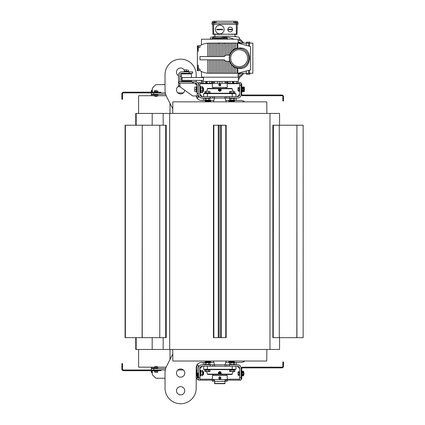 <?xml version="1.0" encoding="UTF-8"?>
<svg xmlns="http://www.w3.org/2000/svg" width="425" height="425" viewBox="0 0 425 425"><rect width="100%" height="100%" fill="white"/><g stroke="black" fill="none" stroke-linecap="round" stroke-linejoin="round"><path stroke-width="0.64" d="M199.973 86.514L200.595 86.514L200.775 86.955M200.595 86.514L200.595 87.268M303.147 337.657L303.147 125.226L303.152 337.657L279.273 337.657L279.273 125.226L273.211 125.226L273.211 337.657L272.882 337.657L272.882 125.226L273.211 125.226M213.424 125.226L213.424 337.657L218.253 337.657L218.253 125.226L213.424 125.226M221.345 337.657L221.345 125.226L226.169 125.226L226.169 337.657L218.253 337.657M221.345 125.226L220.506 125.226L220.506 337.657M220.506 125.226L219.087 125.226L219.087 337.657M219.087 125.226L218.253 125.226M165.899 337.657L166.218 337.657L166.218 125.226L165.899 125.226L165.899 337.657L125.083 337.657L125.083 125.226L125.38 125.226L125.38 337.657M165.899 125.226L159.773 125.226L159.773 337.657M159.773 125.226L142.242 125.226L142.242 337.657M142.242 125.226L142.12 337.657M142.12 125.226L125.38 125.226M163.163 125.226L163.163 113.422L279.565 113.422L279.565 125.226M279.565 337.657L279.565 349.462L135.756 349.462L135.756 337.657M163.163 337.657L163.163 349.462M163.163 113.422L152.192 113.422L152.192 125.226M152.192 337.657L152.192 349.462M152.192 113.422L136.17 113.422L136.17 125.226M135.756 125.226L135.756 113.422L136.17 113.422M303.147 125.226L296.916 125.226L296.916 337.657M273.397 125.226L273.211 337.657M296.916 125.226L296.815 337.657M296.815 125.226L279.273 125.226M273.397 337.657L279.273 337.657M197.381 51.345L197.381 54.65M197.381 61.731L197.381 65.036M212.128 39.19L212.128 38.362L227.471 38.362L227.471 39.19M212.723 38.362L212.723 37.655L226.881 37.655L226.881 38.362M201.275 77.547L201.275 77.191L238.329 77.191L238.329 81.441L201.275 81.441L201.275 80.378M191.377 80.378L191.377 81.202L181.464 81.202L181.464 73.886L191.377 73.886L191.377 77.547M246.473 43.084L246.473 42.139L249.778 42.139L249.778 43.084M249.778 73.297L249.778 74.242L246.473 74.242L246.473 73.297M215.433 29.511A4.367 4.367 0 0 0 219.799 33.878A4.367 4.367 0 0 0 224.166 29.511A4.367 4.367 0 0 0 219.799 25.144A4.367 4.367 0 0 0 215.433 29.511M222.259 29.277L222.753 29.277L222.753 29.75L216.851 29.75L216.851 29.277L217.345 29.277M227.827 29.511A2.359 2.359 0 0 0 230.185 31.87A2.359 2.359 0 0 0 232.549 29.511A2.359 2.359 0 0 0 230.185 27.152A2.359 2.359 0 0 0 227.827 29.511M231.519 29.277L231.837 29.75L228.533 29.75L228.533 29.277L228.863 29.277M239.158 49.693A8.5 8.5 0 0 0 230.658 58.188A8.5 8.5 0 0 0 239.158 66.688A8.5 8.5 0 0 0 247.653 58.188A8.5 8.5 0 0 0 239.158 49.693M239.158 48.514A9.679 9.679 0 0 0 237.331 67.692A9.679 9.679 0 0 0 248.79 59.107A9.679 9.679 0 0 0 239.158 48.514M207.761 56.536L207.761 43.159A18.466 18.466 0 0 0 199.973 45.682L199.973 47.334L198.321 47.334L198.321 51.149L197.381 51.149L197.381 65.232L198.321 65.232L198.321 69.047L199.973 69.047L199.973 70.699A18.466 18.466 0 0 0 207.761 73.222L235.795 73.297L235.795 67.809L237.267 68.005A9.993 9.993 0 0 0 237.74 68.085C252.248 71.931 254.107 46.367 239.158 48.094L237.74 48.296A9.993 9.993 0 0 0 237.267 48.376L235.795 48.572L235.795 43.084L238.143 43.084L238.096 39.19L201.508 39.19L201.434 44.896L201.917 44.673L201.434 44.896M208.17 73.254L207.846 73.228L208.17 73.254M205.11 72.787L204.542 72.643L205.11 72.787M204.143 72.526L203.501 72.324L204.143 72.526M203.07 72.17L201.971 71.729L203.07 72.17M201.917 71.703L201.434 71.48L201.917 71.703M207.761 43.159L219.566 43.084L218.386 43.509L219.566 43.084L235.795 43.084M208.17 43.127L207.846 43.148L208.17 43.127M205.11 43.594L204.542 43.738M204.143 43.855L204.457 43.759M203.07 44.205L201.971 44.652L203.07 44.205M238.547 42.139A21.006 21.006 0 0 0 238.127 41.793M233.952 39.19A21.006 21.006 0 0 0 220.564 37.655M238.127 74.588A21.006 21.006 0 0 0 238.547 74.242M238.112 75.974L240.136 75.836A23.247 23.247 0 0 0 242.638 73.328L242.643 73.297M242.643 43.084L242.638 43.047A23.247 23.247 0 0 0 240.136 40.545L238.112 40.407M223.991 43.823L224.416 43.414M238.096 77.191L238.143 73.297L235.795 73.297M248.598 45.99L248.598 43.084L237.74 43.084L250.516 46.506L250.516 69.875L237.74 73.297L248.598 73.297L248.598 70.385M248.598 43.084L252.848 43.084L252.848 73.297L248.598 73.297M238.133 42.139L239.748 42.139L238.133 42.139M238.133 74.242L239.748 74.242L238.133 74.242M232.842 73.297L232.842 66.188L229.893 62.438L229.314 61.258L229.776 61.258L226.881 61.258A3.071 3.071 0 0 1 224.299 59.84L199.973 59.84L199.973 56.536L224.299 56.536A3.071 3.071 0 0 1 226.881 55.123L229.776 55.123L229.314 55.123L229.893 53.943L229.893 43.084M228.416 55.123L228.416 43.084M229.893 53.943L231.37 51.93L231.37 43.084M231.37 51.93L232.842 50.193L232.842 43.084M232.842 50.193L234.318 48.997L234.318 43.084M234.318 48.997L235.795 48.572M237.74 48.296L237.809 43.1M237.809 73.281L237.74 68.085M225.298 55.563L225.664 55.372M225.664 61.003L225.298 60.818M229.776 55.123A9.865 9.865 0 0 0 229.776 61.258M234.318 73.297L234.318 67.384L232.842 66.188M235.795 67.809L234.318 67.384M231.37 73.297L231.37 64.451M229.893 73.297L229.893 62.438M228.416 73.297L228.416 61.258M226.939 55.123L226.939 43.084M226.939 73.297L226.939 61.258M225.468 55.468L225.468 43.084M225.468 73.297L225.468 60.913M223.991 56.536L223.991 43.084M223.991 73.297L223.991 59.84M222.514 56.536L222.514 43.084M222.514 73.297L222.514 59.84M221.042 56.536L221.042 43.084M221.042 73.297L221.042 59.84M219.566 56.536L219.566 43.084M219.566 73.297L219.566 59.84M218.089 56.536L218.089 43.084M218.089 73.297L218.089 59.84M216.617 56.536L216.617 43.084M216.617 73.297L216.617 59.84M215.14 56.536L215.14 43.084M215.14 73.297L215.14 59.84M213.663 56.536L213.663 43.084M213.663 73.297L213.663 59.84M212.192 56.536L212.192 43.084M212.192 73.297L212.192 59.84M210.715 56.536L210.715 43.084M210.715 73.297L210.715 59.84M209.238 56.536L209.238 43.084M209.238 73.297L209.238 59.84M207.761 73.222L207.761 59.84M249.544 70.136L249.273 70.205L249.544 70.136L249.544 73.297M249.273 46.176L249.544 46.245L249.273 46.176M248.513 70.412L248.173 70.502L248.513 70.412M247.903 70.577L246.808 70.869L247.903 70.577M246.808 45.512L247.903 45.804L246.808 45.512M248.173 45.879L248.513 45.969L248.173 45.879M246.24 73.297L246.24 71.017M241.522 72.282L242.048 72.144M243.382 71.782L244.014 71.618M246.24 45.358L246.24 43.084M244.014 44.763L243.382 44.593M242.048 44.237L241.522 44.099M229.064 29.277L229.973 29.277M230.185 29.277L230.903 29.277M228.533 29.352L231.837 29.352M231.837 29.67L231.519 29.75M230.903 29.75L230.185 29.75M229.973 29.75L229.064 29.75M228.863 29.75L228.533 29.67M236.327 21.25L235.615 21.25L236.327 21.25A1.652 1.652 0 0 1 237.979 22.902L237.979 24.321L212.011 24.321L212.011 22.902A1.652 1.652 0 0 1 213.663 21.25L233.962 21.25L233.962 22.902L216.028 22.902L216.028 21.25M236.943 23.136L236.943 22.312L234.765 22.312L234.765 23.136M236.396 23.136L236.396 22.312M235.307 23.136L235.307 22.312M215.225 23.136L215.225 22.312L213.047 22.312L213.047 23.136M214.683 23.136L214.683 22.312M213.589 23.136L213.589 22.312M235.615 22.312L235.615 21.25L233.962 21.25M216.028 22.902L212.011 23.136M212.723 24.321L212.957 34.351L236.327 34.112L236.327 23.136L233.962 22.902M236.327 23.136L237.979 23.136M213.663 23.136L213.663 34.112L237.033 34.351L237.267 24.321M236.327 34.112L236.948 34.351M239.275 77.865A14.163 14.163 0 0 0 239.822 77.392A64.908 64.908 0 0 0 243.939 73.297M210.715 38.516A14.163 14.163 0 0 0 210.168 38.988A64.908 64.908 0 0 0 209.95 39.19M214.965 36.12A14.163 14.163 0 0 0 213.329 36.816M243.939 43.084A64.908 64.908 0 0 0 239.822 38.988A14.163 14.163 0 0 0 239.275 38.516M236.656 36.816A14.163 14.163 0 0 0 235.025 36.12M239.275 75.894L239.275 78.582A0.707 0.707 0 0 1 238.664 79.284L238.329 79.326M210.715 39.19L210.715 37.798A0.707 0.707 0 0 1 211.326 37.097L217.441 36.237L232.549 36.237L238.664 37.097A0.707 0.707 0 0 1 239.275 37.798L239.275 40.487M214.965 34.351L214.965 36.587M235.025 34.351L235.025 36.587M217.345 29.75L216.851 29.591M216.851 29.431L222.753 29.431M222.753 29.591L222.259 29.75M221.659 29.75L220.283 29.75M219.321 29.75L217.945 29.75M217.945 29.277L219.321 29.277M220.283 29.277L221.659 29.277M203.485 80.378L182.054 80.378L182.054 77.547L203.485 77.547L203.485 80.378M228.151 81.441L228.151 83.327L237.734 83.327L237.734 81.441M236.438 81.441L236.438 83.327M233.851 81.441L233.851 83.327M232.48 81.441L232.48 83.327M233.15 81.441L233.15 83.327M229.978 81.441L229.978 83.327M217.558 81.441L217.558 83.327L222.047 83.327L222.047 81.441M219.799 81.441L219.799 83.327M206.454 81.441L206.454 83.327L211.453 83.327L211.453 81.441M207.124 81.441L207.124 83.327M209.621 81.441L209.621 83.327M201.87 81.441L201.87 83.327L206.454 83.327M203.166 81.441L203.166 83.327M205.753 81.441L205.753 83.327M198.321 47.334L198.321 45.799L199.973 45.799L197.381 45.799L197.381 51.149M199.973 70.582L198.321 70.582L198.321 69.047M198.321 67.001L197.381 67.001L197.381 70.582L198.321 70.582L197.381 70.582M197.381 67.001L197.381 65.232M198.321 67.957L197.498 67.957L197.498 70.136L198.321 70.136M198.321 69.594L197.498 69.594M198.321 68.505L197.498 68.505M198.321 46.24L197.498 46.24L197.498 48.423L198.321 48.423M198.321 47.876L197.498 47.876M198.321 46.787L197.498 46.787M202.603 86.758L202.603 88.055L202.603 86.758L202.603 88.055L202.603 86.758L202.603 88.055L202.603 86.758L200.887 86.758L200.887 88.055L200.887 86.758M200.887 91.938L200.887 90.642L200.887 91.938L200.887 90.642L200.887 91.938L200.887 90.642L200.887 91.938L202.603 91.938L202.603 90.642L202.603 91.938M202.927 87.933L203.378 87.933L203.378 91.237L202.927 91.237M203.378 87.933L203.633 90.509L202.927 90.764M194.783 87.104L194.783 88.235L194.783 87.104L196.408 87.109L196.408 89.356L194.979 89.356L194.783 90.477L194.783 88.235L194.979 89.356M194.783 91.588L194.783 90.477L194.783 91.588M196.408 87.098L194.979 87.098M196.408 89.356L196.408 91.593L194.979 91.593M197.142 92.177L196.552 92.177L196.552 86.514L197.142 86.514M199.978 86.514L199.978 92.177L200.568 92.177L200.563 92.655L199.973 92.655M200.568 86.514L200.568 92.177M202.629 86.801L202.927 87.316L202.927 91.853L202.624 92.368M200.887 88.055L202.603 88.055L202.603 90.642L200.887 90.642L200.887 88.055M184.062 71.878L184.062 71.411L188.78 71.411L188.78 71.878M187.425 69.897L185.417 69.897L187.425 69.897M184.413 69.897L185.417 69.897L184.413 69.897M188.429 70.077L188.429 71.267L184.413 71.267L184.413 70.077M186.421 71.267L186.421 70.077M192.302 81.791L192.302 83.21L195.256 83.21A1.886 1.886 0 0 1 197.142 85.101L197.142 95.954L192.658 95.954L179.913 86.753L178.495 86.753L178.755 81.791L195.256 81.791A3.304 3.304 0 0 1 198.56 85.101L198.56 82.737L201.87 82.737M194.783 83.21L197.142 85.568M179.913 81.791L179.913 75.183A1.886 1.886 0 0 1 181.799 73.297L192.658 73.297L192.658 71.878L189.114 71.878L189.114 73.297M178.495 83.21L178.495 75.183A3.304 3.304 0 0 1 181.799 71.878L189.114 71.878M179.913 86.753L179.913 83.21M197.142 95.954L198.56 95.954L198.56 85.101L199.973 85.101L199.973 94.775A1.886 1.886 0 0 0 201.864 96.666L237.74 96.666A1.886 1.886 0 0 0 239.631 94.775L239.631 82.737L237.734 82.737M192.302 83.21L178.755 83.21M243.663 88.405L243.971 88.586L243.971 90.111L243.663 90.291M243.663 372.592L243.971 372.773L243.971 374.303L243.663 374.483M241.751 91.237L242.133 91.237L241.751 91.237M239.254 371.647L239.631 371.647L239.254 371.647L239.254 375.424L239.631 375.424M238 88.017L238 89.346L238 88.017M238.138 91.12L238 89.346L238.138 91.12L239.11 91.12L239.11 90.233L238.138 90.233M238.138 88.464L239.11 88.464L239.11 87.577L238.138 87.577M239.11 88.464L239.11 90.233M243.791 88.405L243.791 90.291M238 372.21L238 373.538L238 372.21M238.138 375.307L238 373.538L238.138 375.307L239.11 375.307L239.11 374.425L238.138 374.425M238.138 372.651L239.11 372.651L239.11 371.763L238.138 371.763M239.11 372.651L239.11 374.425M243.791 372.592L243.791 374.483M242.383 88.464L242.383 91.12L243.413 91.12L243.413 88.464L242.383 88.464L242.383 87.577L243.413 87.577L243.413 88.464M243.429 87.608L243.429 91.088M243.413 90.233L242.383 90.233M242.383 372.651L242.383 375.307L243.413 375.307L243.413 372.651L242.383 372.651L242.383 371.763L243.413 371.763L243.413 372.651M243.429 371.795L243.429 375.28M243.413 374.425L242.383 374.425M281.791 95.014L281.881 95.014A1.652 1.652 0 0 1 283.533 96.666L283.533 100.911L282.822 100.911L282.822 96.666A0.946 0.946 0 0 0 281.881 95.721L281.791 95.014L280.633 95.014L280.633 95.721L243.945 95.721L243.945 95.014L242.696 95.014A0.946 0.946 0 0 1 241.751 94.068L241.751 83.916L241.044 83.916M241.751 86.28L241.044 86.28L241.044 94.068A1.652 1.652 0 0 0 242.696 95.721L243.945 95.721M243.945 95.014L280.633 95.014M280.633 95.721L281.791 95.721M239.631 91.237L239.254 91.237L239.254 87.46L239.631 87.46M241.751 87.46L242.133 87.46L242.133 91.237M241.751 375.424L242.133 375.424L242.133 371.647L241.751 371.647M157.016 96.215L155.125 96.215M157.016 96.342L155.125 96.342M156.841 90.552L155.306 90.552L156.841 90.552M154.535 90.552L155.306 90.552L154.535 90.552M157.606 90.69L157.606 91.662L156.071 91.662L156.071 90.69M156.071 91.662L154.535 91.662L154.535 90.69M155.125 366.669L157.016 366.669M155.125 366.541L157.016 366.541M155.306 372.332L156.841 372.332L155.306 372.332M157.606 372.332L156.841 372.332L157.606 372.332M154.535 372.194L154.535 371.222L157.606 371.222L157.606 372.194M156.071 371.222L156.071 372.194M156.071 94.934L157.606 94.934L157.606 95.965L156.071 95.965L156.071 94.934L154.535 94.934L154.535 95.965L156.071 95.965M157.606 96.098L154.535 96.098M157.606 366.924L154.535 366.924L154.535 367.949L157.606 367.949L157.606 366.924M154.535 366.786L157.606 366.786M156.071 367.949L156.071 366.924M154.185 92.177L154.185 91.8L157.962 91.8L157.962 92.177M157.962 94.302L157.962 94.679L154.185 94.679L154.185 94.302M154.185 368.581L154.185 368.204L157.962 368.204L157.962 368.581M157.962 370.706L157.962 371.083L154.185 371.083L154.185 370.706M244.263 87.029L244.263 91.662L244.444 87.608L244.263 87.029L243.073 87.029L243.073 87.577M243.663 88.188L244.263 88.188M243.663 90.504L244.263 90.504M244.263 91.662L243.073 91.662L243.073 91.12M242.367 371.253L243.557 371.222L243.738 372.592M243.738 374.483L243.557 375.854L243.557 374.696M243.557 372.38L243.557 371.222M243.557 375.854L242.367 375.822M242.935 91.513L242.462 91.63M242.462 87.067L242.935 87.178M242.223 375.822L241.751 375.897M241.751 371.179L242.223 371.253M123.5 92.889L156.071 92.889L156.071 92.177L123.5 92.177A1.652 1.652 0 0 0 121.848 93.829L121.848 99.259L122.554 99.259L122.554 93.829A0.946 0.946 0 0 1 123.5 92.889M160.793 92.889L160.793 92.177L156.071 92.177M156.071 370.706L156.071 369.994L123.5 369.994A0.946 0.946 0 0 1 122.554 369.054L122.554 363.625L121.848 363.625L121.848 369.054A1.652 1.652 0 0 0 123.5 370.706L160.793 370.706L160.793 369.994M198.491 95.954A3.304 3.304 0 0 1 197.03 98.069A1.652 1.652 0 0 0 198.56 96.427L198.56 94.775A3.304 3.304 0 0 0 201.864 98.079L214.492 98.079L214.492 96.666M198.56 366.456A1.652 1.652 0 0 0 197.035 364.809A3.304 3.304 0 0 1 198.56 367.598L198.56 366.456M243.945 367.163L242.696 367.163A1.652 1.652 0 0 0 241.044 368.815L241.044 376.603L241.751 376.603L241.751 368.815A0.946 0.946 0 0 1 242.696 367.875L243.945 367.875L243.945 367.163L280.633 367.163L280.633 367.875L243.945 367.875M280.633 367.875L281.881 367.875A1.652 1.652 0 0 0 283.533 366.223L283.533 361.973L282.822 361.973L283.533 361.973M281.791 367.875L281.881 367.163A0.946 0.946 0 0 0 282.822 366.223L282.822 361.973M281.791 367.163L280.633 367.163M241.044 378.967L241.751 378.967L241.044 378.967M241.751 376.603L241.751 378.967M202.927 371.647L203.633 371.902L203.633 374.228L202.927 374.478M196.196 371.769L196.196 370.473M196.408 371.769L196.196 375.652M203.378 371.647L203.378 374.478M203.633 88.655L203.378 91.237M200.887 92.411L200.887 91.115L200.887 92.411L202.603 92.411L202.789 91.614L202.603 92.411M200.887 375.652L200.887 374.356L200.887 375.652L202.603 375.652L202.603 374.356L202.603 375.652M202.624 370.515L202.927 371.036L202.927 375.094L202.624 375.61M202.603 370.473L202.603 371.769L202.603 370.473L200.887 370.473L200.887 371.769L200.887 370.473M202.603 374.356L200.887 374.356L200.887 371.769L202.603 371.769L202.603 374.356M199.973 370.233L200.563 370.233L200.563 375.897L199.973 375.897M197.142 375.897L196.552 375.897L196.552 370.233L197.142 370.233M154.535 95.721L138.603 95.721L138.603 113.422M138.603 349.462L138.603 367.163L154.535 367.163M166.18 367.163L157.606 367.163M165.038 378.255L156.326 378.255L165.038 378.255L165.038 388.174L165.038 373.017A15.576 15.576 0 0 1 166.727 365.967L172.784 354.036L170 359.518L170 349.462M170 113.422L170 103.365L172.784 108.848L166.727 96.921A15.576 15.576 0 0 1 165.038 89.872L165.038 74.715L165.038 84.628L156.326 84.628A1.179 1.179 0 0 0 155.492 84.973L152.639 87.821A1.179 1.179 0 0 0 152.293 88.655L152.293 92.177M157.606 95.721L166.18 95.721M151.353 95.721L151.353 94.302L153.712 94.302L153.712 92.889L165.336 92.889M151.353 92.177L151.353 90.525L152.453 90.058M151.353 367.163L151.353 369.994M151.353 370.706L151.353 372.358L151.858 372.358L151.858 370.706M151.858 368.581L151.858 368.108L154.572 368.108M151.858 94.302L151.858 94.775L154.572 94.775M151.858 92.177L151.858 90.525M152.293 372.831L151.353 372.358M151.353 90.525L152.293 90.058M152.453 372.831L151.858 372.358M155.492 377.91L152.639 375.062L155.492 377.91A1.179 1.179 0 0 0 156.326 378.255M197.142 378.255L196.196 378.255L197.142 378.255M152.293 370.706L152.293 374.228A1.179 1.179 0 0 0 152.639 375.062M177.852 369.994L183.382 369.994M196.196 369.994L197.142 369.994M214.492 366.223L214.492 364.804L201.864 364.804A3.304 3.304 0 0 0 198.56 368.108L198.56 367.598M198.56 379.435L197.142 379.435L197.142 367.598A1.886 1.886 0 0 0 196.424 366.116A5.19 5.19 0 0 0 196.196 367.636L196.196 388.174A15.576 15.576 0 0 1 180.62 403.75A15.576 15.576 0 0 1 165.038 388.174M182.564 369.994A3.304 3.304 0 0 0 183.292 369.915M165.686 368.581L151.353 368.581M153.712 368.581L153.712 369.994L165.336 369.994M183.292 92.969A3.304 3.304 0 0 0 182.564 92.889L183.382 92.889M197.083 84.628L196.196 84.628L197.083 84.628M155.492 84.973L152.639 87.821M165.038 84.628L156.326 84.628M197.03 98.069A5.19 5.19 0 0 0 201.392 100.443A5.19 5.19 0 0 1 196.244 95.954A5.19 5.19 0 0 0 196.424 96.767A1.886 1.886 0 0 0 197.019 95.954M165.686 94.302L153.712 94.302M182.564 92.889L177.852 92.889M151.353 92.889L151.353 94.302M198.56 83.449L198.114 83.449M234.435 100.443L234.435 101.033L233.591 101.033M230.796 101.033L228.772 101.033L228.772 100.443M233.591 361.856L234.435 361.856L234.435 362.445M228.772 362.445L228.772 361.856L230.796 361.856M233.846 101.352L233.394 101.23L233.846 101.623M231.891 101.267L231.604 101.623M230.956 101.192L229.362 101.623M231.604 101.352L231.317 101.267M229.362 101.352L230.185 101.171M233.846 361.532L233.394 361.654L233.846 361.261M231.317 361.617L231.891 361.617M230.185 361.717L229.362 361.261M231.604 361.532L231.604 361.261M229.362 361.532L230.956 361.691M210.832 100.443L210.832 101.033L208.808 101.033M206.013 101.033L205.169 101.033L205.169 100.443M208.808 361.856L210.832 361.856L210.832 362.445M205.169 362.445L205.169 361.856L206.013 361.856M209.413 101.171L208.648 101.192M208.287 101.267L208 101.623M210.242 101.352L210.242 101.623M205.758 101.352L206.21 101.23L205.758 101.623M208 101.352L207.713 101.267M208.648 361.691L209.413 361.717M207.713 361.617L208.287 361.617M205.758 361.532L206.21 361.654L205.758 361.261M210.242 361.532L210.242 361.261M208 361.532L208 361.261M242.951 87.21L241.751 87.067M241.751 91.63L242.85 91.63L243.026 90.892M242.85 87.863L243.026 87.577M243.026 91.12L242.951 91.487M243.026 87.465L242.85 87.067L243.026 87.465M242.951 371.397L241.751 371.253M241.751 375.822L242.85 375.822L243.026 375.078M242.85 372.056L243.026 371.763M243.026 375.307L242.951 375.673M243.026 371.657L242.85 371.253L243.026 371.657M227.221 380.747L227.237 381.257L225.112 381.257M214.492 381.257L212.367 381.257L212.367 380.147M227.237 380.842L227.141 379.663M212.383 82.137L212.367 81.627L214.492 81.627M225.112 81.627L227.237 81.627L227.237 82.737M212.367 82.041L212.463 83.22M225.112 379.605L224.878 383.685L214.726 383.685L214.492 379.605M225.112 383.451L214.492 383.451M219.799 89.824A0.388 0.377 0 0 0 220.192 89.447A0.388 0.377 0 0 0 219.799 89.075A0.388 0.377 0 0 0 219.412 89.447A0.388 0.377 0 0 0 219.799 89.824L219.799 90.344M219.799 91.354L218.503 90.785L218.503 89.181L219.799 88.458L221.101 89.181L221.101 90.631L219.799 91.354L218.503 90.631M219.667 373.081A0.388 0.377 180 0 0 219.438 373.564A0.388 0.377 180 0 0 219.932 373.788A0.388 0.377 180 0 0 220.166 373.304A0.388 0.377 180 0 0 219.667 373.081L219.587 372.576M220.766 371.87L221.276 373.23L220.315 374.34L218.838 374.085L218.328 372.725L219.289 371.615L220.766 371.87L221.276 373.23M218.328 372.725L219.289 371.615M233.612 362.445L233.357 361.617L231.03 361.617L230.775 362.445M230.775 361.872L233.612 361.872M234.781 371.45L229.606 371.45L234.138 371.647L234.781 371.45L234.781 370.021L233.49 370.021L233.49 371.45M229.606 371.45L229.606 370.021L230.897 370.021L230.897 371.45M230.897 370.021L233.49 370.021M233.612 100.443L233.357 101.267L231.03 101.267L230.775 100.443M234.138 91.237L232.193 91.237L234.138 91.237M229.606 91.433L232.193 91.237L229.606 91.433L229.606 92.863L230.897 92.863L230.897 91.433M233.49 91.433L233.49 92.863L234.781 92.863L234.781 91.433M233.49 92.863L230.897 92.863M233.612 101.012L230.775 101.012M235.025 369.288L235.025 369.877L229.362 369.877L229.362 369.288M229.362 93.596L229.362 93.006L235.025 93.006L235.025 93.596M208.824 362.445L208.574 361.617L206.247 361.617L205.992 362.445M205.992 361.872L208.824 361.872M209.998 371.45L204.818 371.45L209.35 371.647L209.998 371.45L209.998 370.021L208.707 370.021L208.707 371.45M204.818 371.45L204.818 370.021L206.114 370.021L206.114 371.45M206.114 370.021L208.707 370.021M208.824 100.443L208.574 101.267L206.247 101.267L205.992 100.443M209.35 91.237L207.411 91.237L209.35 91.237M204.818 91.433L207.411 91.237L204.818 91.433L204.818 92.863L206.114 92.863L206.114 91.433M208.707 91.433L208.707 92.863L209.998 92.863L209.998 91.433M208.707 92.863L206.114 92.863M208.824 101.012L205.992 101.012M210.242 369.288L210.242 369.877L204.579 369.877L204.579 369.288M204.579 93.596L204.579 93.006L210.242 93.006L210.242 93.596M219.799 376.832C221.324 377.618 221.324 378.404 219.799 379.19L218.62 378.011L219.799 376.832A1.179 1.179 0 0 1 219.89 376.832M227.237 379.605L212.367 379.605L212.367 375.472L227.237 375.472L227.237 379.605M219.103 374.133L207.411 374.133L207.867 374.483L231.737 374.483A0.473 0.473 0 0 0 232.193 374.133L232.857 371.647M207.867 374.483L211.082 374.483M219.459 378.601L219.119 378.011L219.459 377.421L220.145 377.421L220.485 378.011L220.145 378.601L219.459 378.601M212.723 364.804L212.723 366.223L226.881 366.223L226.881 364.804L225.112 364.804L225.112 366.223M235.971 366.223L235.971 369.288L203.633 369.288L203.633 366.223M218.461 374.483L221.143 374.483M224.676 374.483L225.675 374.483M226.7 374.483L227.093 374.483M212.511 374.483L212.904 374.483M213.924 374.483L214.928 374.483M219.799 86.052L218.62 84.873L219.799 83.693L220.984 84.873L219.799 86.052M222.047 83.279L227.237 83.279L227.237 87.412L212.367 87.412L212.367 83.279L217.558 83.279M220.145 84.283L220.485 84.873L220.145 85.462L219.459 85.462L219.119 84.873L219.459 84.283L220.145 84.283M211.082 88.405L207.867 88.405A0.473 0.473 0 0 0 207.411 88.751L206.741 91.237M207.867 88.405L231.737 88.405L232.193 88.751L220.325 88.751M218.461 88.405L228.523 88.405M203.633 96.666L203.633 93.596L235.971 93.596L235.971 96.666M214.928 88.405L213.924 88.405M212.904 88.405L212.511 88.405M172.826 361.027L266.773 361.027L172.826 361.027L172.752 349.462M266.773 101.857L172.826 101.857L266.773 101.857L266.852 113.422M226.063 361.261L225.112 364.804L214.492 364.804L213.541 361.261M213.541 101.623L214.492 98.079L225.112 98.079L226.063 101.623M214.492 83.279L214.492 81.441M225.112 81.441L225.112 83.279M225.112 96.666L225.112 98.079L226.881 98.079L226.881 96.666M214.726 381.565L225.112 381.326L214.726 381.565M208.707 98.403L204.818 98.403L206.114 98.403L204.818 98.403L206.114 98.403L206.114 100.119L208.707 100.119L208.707 98.403L209.998 98.403L208.707 98.403M213.86 100.443L203.278 100.443L203.278 98.079M204.818 100.119L206.114 100.119L204.818 100.119L206.114 100.119L204.818 100.119L204.818 98.403M209.998 100.119L208.707 100.119L209.998 100.119L208.707 100.119L209.998 100.119L209.998 98.403M233.49 98.403L229.606 98.403L230.897 98.403L230.897 100.119L233.49 100.119L233.49 98.403L234.781 98.403L233.49 98.403M236.327 98.079L236.327 100.443L225.744 100.443M229.606 100.119L230.897 100.119L229.606 100.119L229.606 98.403M234.781 100.119L233.49 100.119L234.781 100.119L234.781 98.403M211.453 82.737L214.492 82.737M225.112 82.737L228.151 82.737M239.631 94.302L237.267 96.666M202.337 96.666L199.973 94.302M199.973 83.683L212.367 83.683M227.237 83.683L239.631 83.683M199.973 82.737L199.973 85.101M226.881 98.079L237.74 98.079A3.304 3.304 0 0 0 241.044 94.775L241.044 82.737L239.631 82.737M198.56 94.775L198.56 85.101M212.723 98.079L212.723 96.666M234.781 364.48L233.49 364.48L234.781 364.48L234.781 362.764L233.49 362.764L234.781 362.764M225.744 362.445L240.571 362.445A7.082 7.082 0 0 0 244.487 361.261M229.606 362.764L230.897 362.764L229.606 362.764L229.606 364.48L230.897 364.48L229.606 364.48M233.49 362.764L233.49 364.48L230.897 364.48L230.897 362.764L233.49 362.764M209.998 364.48L208.707 364.48L209.998 364.48L208.707 364.48L209.998 364.48L209.998 362.764L208.707 362.764L209.998 362.764L208.707 362.764L208.707 364.48L204.818 364.48L206.114 364.48L204.818 364.48L206.114 364.48L206.114 362.764L204.818 362.764L206.114 362.764L204.818 362.764L204.818 364.48M197.03 364.815A5.19 5.19 0 0 1 201.392 362.445L213.86 362.445M209.998 362.764L204.818 362.764M198.56 368.108L198.56 377.788L197.97 377.788L197.97 373.065L198.56 373.065M197.97 377.788L197.381 377.198L197.381 373.655L197.97 373.065M199.973 368.581L202.337 366.223M237.267 366.223L239.631 368.581M239.631 379.201L227.237 379.201M212.367 379.201L199.973 379.201M226.881 364.804L237.74 364.804A3.304 3.304 0 0 1 241.044 368.108L241.044 380.147L225.112 380.147M214.492 380.147L198.56 380.147L198.56 377.788L199.973 377.788L199.973 368.108A1.886 1.886 0 0 1 201.864 366.223L212.723 366.223M239.631 380.147L239.631 368.108A1.886 1.886 0 0 0 237.74 366.223L226.881 366.223M199.973 377.788L199.973 380.147M196.196 367.636A5.19 5.19 0 0 1 201.392 362.445L203.278 362.445L203.278 364.804M236.327 364.804L236.327 362.445L240.571 362.445M180.62 394.899A4.133 4.133 0 0 0 184.748 390.766A4.133 4.133 0 0 0 180.62 386.638A4.133 4.133 0 0 0 176.487 390.766A4.133 4.133 0 0 0 180.62 394.899M180.62 377.198A4.133 4.133 0 0 0 184.748 373.065A4.133 4.133 0 0 0 180.62 368.932A4.133 4.133 0 0 0 176.487 373.065A4.133 4.133 0 0 0 180.62 377.198M201.392 100.443L203.278 100.443L201.392 100.443M236.327 100.443L240.571 100.443L236.327 100.443M179.913 76.187A4.133 4.133 0 0 0 181.464 76.16M184.349 73.886A4.133 4.133 0 0 0 184.535 73.44M184.413 70.486A4.133 4.133 0 0 0 176.641 71.012A4.133 4.133 0 0 0 178.495 75.661M178.495 86.275A4.133 4.133 0 0 0 180.62 93.952A4.133 4.133 0 0 0 184.732 90.233M196.196 77.547L196.196 74.715A15.576 15.576 0 0 0 180.62 59.133A15.576 15.576 0 0 0 165.038 74.715M196.196 80.378L196.196 81.929M196.196 83.465L196.196 84.628M244.487 101.623A7.082 7.082 0 0 0 240.571 100.443M213.833 125.226L213.833 337.657M225.765 125.226L225.765 337.657M165.708 125.226L165.708 337.657M269.976 113.422L269.976 349.462M169.687 113.422L169.687 349.462M136.17 337.657L136.17 349.462M240.337 73.297L240.337 73.652L238.143 73.652M237.267 43.084L237.267 48.376M237.267 68.005L237.267 73.297M249.544 46.245L249.544 43.084M214.375 22.312L214.375 21.25M198.321 49.374L197.381 49.374M240.337 43.084L240.337 42.728L238.143 42.728M179.913 85.568L178.495 85.568M198.56 93.596L197.142 93.596M193.226 83.21L193.226 81.791M242.787 95.014L242.787 95.721M283.533 98.552L282.822 98.552M122.554 96.9L121.848 96.9M121.848 365.983L122.554 365.983M242.787 367.163L242.787 367.875M282.822 364.331L283.533 364.331M220.161 90.297A0.59 0.568 180 0 1 219.438 90.297M219.034 89.611A0.829 0.797 0 0 0 219.799 90.706A0.829 0.797 0 0 0 220.57 89.611M219.438 372.587A0.59 0.568 0 0 1 220.161 372.587M220.57 373.272A0.829 0.797 180 0 0 219.518 372.226A0.829 0.797 180 0 0 219.034 373.272M220.054 373.989A0.765 0.765 0 0 0 220.527 373.012A0.765 0.765 0 0 0 219.55 372.539A0.765 0.765 0 0 0 219.077 373.517A0.765 0.765 0 0 0 220.054 373.989L219.932 373.788M210.242 369.638L229.362 369.638M220.495 374.133L232.193 374.133M207.411 369.288L207.411 366.223M232.193 369.288L232.193 366.223M229.362 93.245L210.242 93.245M219.273 88.751L207.411 88.751M232.193 93.596L232.193 96.666M207.411 93.596L207.411 96.666M210.359 96.666L210.359 98.079M239.631 85.101L241.044 85.101M229.245 98.079L229.245 96.666M210.359 364.804L210.359 366.223M241.044 377.788L239.631 377.788M229.245 366.223L229.245 364.804M188.307 73.886L188.307 73.297M188.307 81.791L188.307 81.202M201.508 77.191L201.434 71.48M184.535 73.886L184.535 73.297M184.535 81.791L184.535 81.202M240.337 73.652L239.748 74.242M240.337 42.728L239.748 42.139M200.568 91.375L200.866 91.896M202.927 91.375L202.629 91.896M200.568 87.316L200.866 86.801M242.133 88.012L242.367 87.608M242.133 90.679L242.367 91.088M242.133 372.204L242.367 371.795M242.133 374.871L242.367 375.28M200.568 91.853L200.866 92.368M200.563 375.094L200.866 375.61M200.563 371.036L200.866 370.515M219.799 90.387A0.765 0.765 0 0 0 220.57 89.622A0.765 0.765 0 0 0 219.799 88.852A0.765 0.765 0 0 0 219.034 89.622A0.765 0.765 0 0 0 219.799 90.387M226.233 375.472L226.233 374.483M206.205 369.638L205.748 369.288M207.411 374.133L206.741 371.647M213.371 375.472L213.371 374.483M213.371 87.412L213.371 88.405M226.233 87.412L226.233 88.405M233.399 93.245L233.856 93.596M232.193 88.751L232.857 91.237M266.773 361.027L266.852 349.462M172.826 101.857L172.752 113.422M209.44 98.079L209.955 98.377M205.381 100.443L204.861 100.141M205.381 98.079L204.861 98.377M209.44 100.443L209.955 100.141M234.223 98.079L234.743 98.377M230.164 100.443L229.643 100.141M230.164 98.079L229.643 98.377M234.223 100.443L234.743 100.141M234.223 364.804L234.743 364.507M230.164 362.445L229.643 362.743M230.164 364.804L229.643 364.507M234.223 362.445L234.743 362.743M209.44 364.804L209.955 364.507M205.381 362.445L204.861 362.743M205.381 364.804L204.861 364.507M209.44 362.445L209.955 362.743"/></g></svg>
